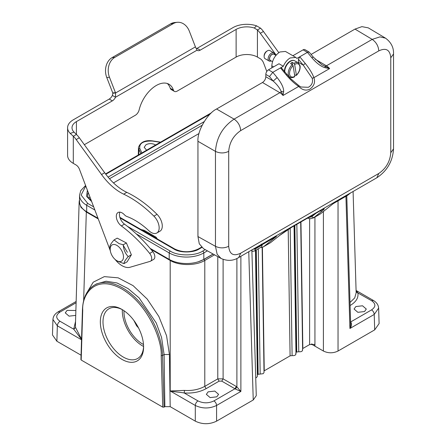 <?xml version="1.0" encoding="UTF-8"?>
<svg xmlns="http://www.w3.org/2000/svg" width="446" height="446" viewBox="0 0 446 446"><rect width="100%" height="100%" fill="white"/><g stroke="black" fill="none" stroke-linecap="round" stroke-linejoin="round"><path stroke-width="0.67" d="M292.994 60.444A7.983 4.611 120 0 0 289.766 61.42A7.983 4.611 120 0 0 284.492 70.552A7.983 4.611 120 0 0 284.509 71.611M294.695 76.718C292.961 77.76 291.372 77.911 289.933 77.169A8.279 4.783 -60 0 1 288.3 74.482A8.279 4.783 -60 0 1 292.297 64.575L293.078 65.662A7.342 4.237 120 0 0 289.621 74.354A7.342 4.237 120 0 0 294.823 76.322L294.276 76.64M295.849 75.413L296.4 75.101A7.342 4.237 120 0 0 299.851 66.404A7.342 4.237 120 0 0 294.65 64.436L296.4 75.101L295.849 75.413L294.555 74.666M294.65 64.436L293.869 63.354A8.279 4.783 -60 0 1 298.212 62.825L294.75 60.829A8.279 4.783 120 0 0 288.144 63.287A8.279 4.783 120 0 0 284.777 71.934M292.297 64.575L290.569 63.577A8.279 4.783 -60 0 1 292.141 62.356L293.869 63.354M292.141 62.356L292.537 64.759M294.823 76.322L293.078 65.662M264.127 56.547L264.127 55.783A3.763 2.174 -60 0 1 266.792 51.173L267.455 50.788A4.705 2.715 120 0 0 264.127 56.547A4.705 2.715 120 0 0 264.177 57.177A4.705 2.715 120 0 0 265.102 58.705L269.094 61.007A4.705 2.715 -60 0 1 268.169 59.48A4.705 2.715 -60 0 1 269.919 54.406A4.705 2.715 -60 0 1 273.799 52.857A4.705 2.715 -60 0 1 274.725 54.384A4.705 2.715 -60 0 1 274.764 54.719M273.799 52.857L269.808 50.554A4.705 2.715 120 0 0 267.455 50.788M272.506 61.676L270.326 60.416A3.574 2.063 -60 0 1 269.624 59.251A3.574 2.063 -60 0 1 270.951 55.399A3.574 2.063 -60 0 1 273.9 54.222L275.929 55.393M274.491 54.563A3.763 2.174 120 0 0 271.279 54.88A3.763 2.174 120 0 0 269.49 59.357A3.763 2.174 120 0 0 270.912 60.756M113.479 182.91L199.005 133.532M89.919 196.926A16.374 9.455 0 0 0 88.704 198.375M150.096 248.35L169.207 259.382A24.469 14.127 0 0 0 203.811 259.382L213.093 254.025M85.599 185.508L80.72 190.687L79.527 195.298L79.527 201.754A24.469 14.127 0 0 0 86.691 211.744L98.003 218.272M85.783 185.999L81.094 195.047L87.756 203.443A1.505 0.87 120 0 0 86.691 205.288L86.691 211.744M127.339 226.3L170.272 251.081C177.642 256.143 195.376 256.143 202.746 251.081A1.505 0.87 60 0 1 203.811 252.927L203.811 259.382M201.832 247.463L199.15 249.007C193.413 252.949 179.604 252.949 173.868 249.007A1.505 0.87 -60 0 1 174.62 248.935C182.542 252.659 190.47 252.659 198.398 248.935L201.497 247.145M91.675 201.559L86.546 196.329L87.388 190.241M116.032 260.191A9.394 5.424 -120 0 0 123.431 257.782A9.394 5.424 -120 0 0 117.644 245.897A9.394 5.424 -120 0 0 110.329 250.825A9.394 5.424 -120 0 0 115.508 259.789A9.394 5.424 -120 0 0 116.032 260.191M110.329 250.825L109.811 246.95C109.85 245.406 111.266 243.076 114.053 239.942L119.054 243.616L123.263 244.776C123.548 249.515 125.203 253.462 128.236 256.612C125.443 259.745 124.033 262.075 123.994 263.619L117.086 261.044L115.508 259.789M128.236 256.612L131.369 254.8L127.132 261.808L123.994 263.619M123.263 244.776L126.402 242.964L117.192 238.131L114.053 239.942M126.402 242.964L131.369 254.8M278.8 52.645L263.447 31.476A15.058 8.691 -120 0 0 260.548 28.165L257.42 29.971L254.326 28.037A15.058 8.691 0 0 0 236.124 29.408L200.193 50.158A5.647 3.261 -60 0 1 197.366 50.437A5.647 3.261 -60 0 1 197.032 50.186L195.432 46.869A5.647 4.454 -95.1 0 1 195.309 46.585L189.321 31.153A15.058 11.875 84.9 0 0 177.335 22.3L174.626 22.54A15.058 11.875 84.9 0 0 170.645 23.816L112.085 57.629A15.058 11.875 84.9 0 0 106.761 77.492L112.749 92.93A5.647 4.454 -95.1 0 1 112.855 93.225L112.392 95.438A5.647 3.261 -60 0 1 109.225 99.062L73.295 119.807A19.479 11.245 0 0 0 67.591 127.762A19.479 11.245 0 0 0 70.217 133.404L73.295 136.27A15.058 8.691 60 0 1 76.194 139.581L101.537 174.531A47.053 27.167 -120 0 0 123.676 194.155A99.001 57.155 60 0 1 153.903 216.137A11.295 6.517 60 0 1 156.819 233.007A11.295 6.517 60 0 1 148.825 230.688A65.874 38.033 -120 0 0 126.759 216.438A5.647 3.261 60 0 1 124.473 214.816A8.279 4.783 -120 0 0 118.023 212.525A8.279 4.783 -120 0 0 116.306 216.316A8.279 4.783 -120 0 0 121.345 225.921A112.927 65.2 60 0 1 149.689 253.428A5.647 3.261 60 0 1 150.536 261.183A5.647 3.261 60 0 1 150.118 261.362L130.076 267.243A18.821 10.866 60 0 1 115.152 259.488M110.335 250.836L79.455 169.29A5.647 3.261 -120 0 0 75.971 164.92L73.295 163.375A19.479 11.245 180 0 1 67.591 155.425L67.591 127.762M81.189 359.27L81.189 360.039L162.734 407.12L164.067 407.12L162.528 355.445A56.464 32.597 -120 0 0 137.262 299.573A56.464 32.597 -120 0 0 94.396 285.122L96.464 283.929M143.59 346.888A30.584 17.656 60 0 1 121.959 359.376A30.584 17.656 60 0 1 100.333 321.917A30.584 17.656 60 0 1 121.964 309.435A30.584 17.656 60 0 1 143.59 346.888M133.867 320.429L136.61 325.82L138.5 327.866M157.014 238.772L156.251 237.462M155.855 237.244L143.852 230.314L141.209 229.645M223.106 259.41L223.106 378.866L221.774 381.14L219.114 381.14L217.782 378.866L217.782 256.64M235.365 389.023L236.893 386.877L240.885 391.432L235.365 389.023L234.964 388.756L236.296 386.481L223.106 378.866L217.782 378.866L204.792 386.364L204.792 260.458C195.761 265.905 179.231 265.905 170.194 260.458L170.311 259.985M350.523 322.04L350.918 322.307C351.983 324.175 351.649 326.232 349.926 328.479L350.662 324.32M350.606 322.447L350.918 322.307M356.086 290.636L357.837 292.749C358.712 297.627 356.209 301.842 350.322 305.387L350.082 305.226M79.165 201.653L75.419 325.574L75.603 327.559L81.546 339.211M81.534 339.434L73.735 329.193L75.541 321.477M81.189 360.039L82.727 310.171C81.663 296.049 94.073 273.392 121.959 289.069C149.85 305.599 162.26 342.584 161.196 355.473A0.942 0.524 178.3 0 0 162.528 355.445L164.095 354.542L161.552 337.405L156.239 322.971L139.068 297.85L128.074 288.573L116.986 282.954L106.076 281.225L96.481 283.918M240.885 256.266L240.885 391.432L216.583 405.464C216.405 403.524 215.518 402.002 213.924 400.909C208.6 403.435 203.276 403.435 197.957 400.909L184.226 392.982C179.086 392.079 174.999 392.012 170.194 390.975L184.46 390.406C191.947 390.936 198.726 389.592 204.792 386.364L206.124 388.644C199.981 392.04 192.683 393.483 184.226 392.982L184.46 390.406M350.004 302.494L354.704 297.928L356.153 292.905L353.087 191.49M160.343 142.285L152.46 141.064C143.406 140.724 139.174 143.166 139.76 148.395A0.942 0.741 155.1 0 0 138.851 149.287L140.83 153.547M86.429 211.588L86.323 212.034L80.96 207.323L79.159 201.787M198.392 261.741L204.129 259.316L204.792 260.458L214.537 254.828M146.617 150.207L144.175 147.308L146.048 144.694C149.059 143.261 152.075 143.261 155.102 144.694L155.598 145.022M350.589 322.001L371.563 309.892C375.945 306.82 375.945 303.748 371.563 300.676L373.48 300.509M378.515 307.205L378.632 308.125L374.227 314.447L349.926 328.479L345.929 196.312M76.11 302.75L60.009 312.044C55.627 315.121 55.627 318.193 60.009 321.265C58.415 322.363 57.528 323.88 57.344 325.82L52.94 319.514L53.057 318.572M86.268 293.78L93.231 282.179L104.314 276.632L118.162 277.836L133.075 285.63L147.213 299.065L158.848 316.487L166.564 335.743L169.419 354.486L170.188 406.657L164.864 406.657L164.067 407.12M170.188 406.657L195.292 421.152C202.389 424.547 209.486 424.547 216.583 421.152L216.583 405.464C209.486 408.792 202.389 408.792 195.292 405.464L170.194 390.975L170.194 260.458L150.926 249.331M364.51 311.548L357.843 312.312L354.068 309.05L355.858 306.553L362.526 305.789L366.3 309.05L364.51 311.548M216.784 396.834L210.122 397.598L206.342 394.336L208.137 391.839L214.799 391.075L218.579 394.336L216.784 396.834M75.714 315.389L69.046 316.153L65.272 312.891L67.062 310.394L75.876 310.488M294.293 225.782L296.189 352.334L296.746 352.011L294.851 225.464M255.731 250.284L257.593 374.618L258.15 374.294L256.288 249.966M300.95 221.941L302.845 348.493L309.613 344.585L314.564 344.396L314.937 346.146L323.4 351.035C328.278 353.371 333.156 353.371 338.035 351.035L374.69 329.873L379.1 323.579M52.472 334.952L56.882 341.24L81.049 355.194M127.366 252.319L122.862 244.698M216.583 421.152L253.239 399.99L256.277 395.663M302.421 349.658C302.717 351.231 301.496 351.939 298.764 351.766L296.746 352.011M295.77 353.5C296.06 355.072 294.839 355.78 292.108 355.613L290.09 355.852L263.999 370.955M262.148 247.318L264.021 372.516L263.196 373.687L258.15 374.294M314.937 217.063L314.937 346.146L312.088 344.502L312.088 343.95M311.33 344.017L312.088 344.502M257.37 376.352L256.545 377.528L255.731 377.857M123.977 310.706A26.347 15.214 -120 0 0 123.96 311.737A26.347 15.214 -120 0 0 143.495 344.507M122.316 309.663A28.7 16.569 -120 0 0 122.293 310.778A28.7 16.569 -120 0 0 143.562 346.464M122.639 309.836A28.7 16.569 -120 0 0 108.941 308.777A28.7 16.569 -120 0 0 102.998 321.917A28.7 16.569 -120 0 0 115.525 350.801A28.7 16.569 -120 0 0 137.641 358.495A28.7 16.569 -120 0 0 143.579 346.102M112.392 95.438L115.52 97.245A5.647 3.261 -60 0 1 112.353 100.868L76.422 121.613A15.058 8.691 0 0 0 72.012 127.762A15.058 8.691 0 0 0 74.042 132.122L76.422 134.469A15.058 8.691 60 0 1 79.321 137.775L104.665 172.725A47.053 27.167 -120 0 0 126.803 192.349A99.001 57.155 60 0 1 157.031 214.336A11.295 6.517 60 0 1 159.947 231.206L156.819 233.007M260.548 28.165L256.545 25.829A19.479 11.245 0 0 0 232.996 27.607L197.065 48.352A5.647 3.261 -60 0 1 196.301 48.709M167.317 83.508A25.411 14.668 -60 0 1 170.266 88.269A5.647 3.261 120 0 0 171.247 89.568L174.375 91.374A5.647 3.261 120 0 0 177.201 91.09L236.124 57.071A15.058 8.691 180 0 1 257.42 57.071L260.096 58.621A5.647 3.261 60 0 1 263.58 62.986L266.797 71.488M84.344 144.705L135.344 115.258A5.647 3.261 120 0 0 139.152 109.844A25.411 14.668 -60 0 1 168.978 84.244A25.411 14.668 -60 0 1 173.394 90.075A5.647 3.261 120 0 0 174.375 91.374M256.545 25.829L254.326 28.037M276.158 55.12L260.319 33.277A15.058 8.691 -120 0 0 257.42 29.971L257.42 57.071M70.217 133.404L74.042 132.122M73.295 163.375L73.295 136.27L76.422 134.469L76.422 121.613M119.89 212.151A8.279 4.783 -120 0 0 119.433 214.509A8.279 4.783 -120 0 0 124.473 224.115A112.927 65.2 60 0 1 152.816 251.622A5.647 3.261 60 0 1 153.664 259.377L150.536 261.183M112.855 93.225L115.564 92.98L115.52 97.245L197.032 50.186M177.335 22.3A15.058 11.875 84.9 0 0 173.355 23.577L114.795 57.383A15.058 11.875 84.9 0 0 109.471 77.253L115.458 92.69A5.647 4.454 -95.1 0 1 115.564 92.98L195.432 46.869M262.097 244.676L262.097 245.021A4.705 2.715 60 0 1 261.122 247.173L254.465 251.014A4.705 2.715 60 0 0 255.441 248.862A1.884 1.087 180 0 1 253.328 249.085M295.776 57.4L285.44 51.435L279.793 51.998C274.948 55.343 272.289 59.954 271.809 65.824L271.809 67.903M270.906 242.368L279.246 235.756M315.935 213.288L311.514 216.84L308.409 217.631M311.514 216.84L313.861 217.62L313.321 217.988L320.055 214.108A13.174 7.604 -120 0 0 320.602 213.729L333.212 203.655L347.607 195.315M283.02 95.489L298.708 86.429L299.115 85.849L290.508 78.541L281.549 68.009L280.478 67.909L272.824 72.33L277.144 77.587C281.716 83.413 283.879 88.124 283.634 91.731L283.02 95.489A9.411 5.436 -120 0 0 279.854 92.696L262.493 82.499C264.5 81.1 265.61 79.176 265.822 76.74L265.822 74.432A3.763 2.174 -60 0 1 268.481 69.821L278.99 63.756L283.333 66.264C284.961 62.546 287.23 59.775 290.129 57.963L295.77 57.428L296.925 58.415L299.779 56.77L298.446 59.296L303.263 65.161L312.217 78.284L313.912 77.654C315.506 82.248 314.084 86.134 309.635 89.311C305.789 90.928 302.143 89.969 298.708 86.429C294.444 83.58 290.184 79.628 285.942 74.56L286.627 74.766M268.481 69.821L272.824 72.33L269.479 76.545L273.192 81.066C276.999 84.445 279.687 87.934 281.248 91.541L283.026 95.483M325.195 67.736L325.045 66.259L329.605 68.589L325.195 67.736C321.075 66.632 316.593 63.26 311.748 57.612L307.428 52.355L303.085 49.846A3.763 2.174 -60 0 1 304.969 49.657L309.111 52.048L307.428 52.355L299.779 56.77L305.237 63.421L303.263 65.161L298.446 62.379L298.446 59.296M311.748 57.612L313.36 57.16L309.111 52.048M289.27 77.23A11.763 6.79 120 0 0 289.688 77.024M298.43 62.958A11.763 6.79 120 0 0 298.446 62.379M285.942 74.56L280.478 67.909L283.333 66.264M261.256 244.085L262.281 244.609L276.52 236.386L263.909 246.465A13.174 7.604 60 0 1 263.357 246.839A13.174 7.604 60 0 1 260.648 247.446M261.796 244.653L264.969 242.362M279.107 235.856C283.639 232.366 287.826 229.512 291.673 227.287L279.358 235.655M291.673 227.287L321.248 210.211C325.017 208.042 325.257 208.343 321.962 211.114L320.144 210.858M350.534 192.962L347.456 195.432M277.144 77.587L273.192 81.066L265.822 76.74M283.639 91.725L281.253 91.547A4.705 2.693 120.4 0 1 279.854 92.696L234.089 119.121C222.665 126.865 216.455 137.619 215.457 151.389L215.457 246.32L217.157 254.287L221.06 258.463L203.521 248.69L199.284 243.789L197.946 236.558L215.457 246.32C219.889 248.389 224.31 248.377 228.709 246.287L228.709 151.356C229.417 142.547 233.409 135.629 240.684 130.611L378.793 50.877C378.403 46.016 376.207 42.186 372.198 39.382L354.988 29.096L311.118 54.429M315.116 59.156L326.433 65.807A4.705 2.693 -59.6 0 1 325.045 66.259L321.85 64.748M262.493 82.499L216.578 109.008C207.362 113.368 197.115 131.118 197.946 141.282L197.946 236.558M303.085 49.846L292.883 55.733M378.793 50.877C386.069 47.493 390.06 49.801 390.768 57.79L390.768 152.722L393.528 148.88L393.528 53.949C393.807 47.566 391.136 42.309 385.517 38.161L368.279 27.858L361.918 26.643L354.988 29.096M305.237 63.421C309.368 68.55 312.261 73.295 313.912 77.654L329.6 68.595M312.217 78.284C313.176 82.276 311.877 85.275 308.325 87.293L300.95 86.998L299.115 85.849L300.955 87.015M385.511 38.161L379.947 36.873L372.198 39.382L326.433 65.807A9.411 5.436 60 0 1 329.544 68.528M271.19 60.912A4.705 2.715 -60 0 1 269.094 61.007M79.527 195.298A24.469 14.127 0 0 0 86.691 205.288L94.875 210.01M136.292 233.921L169.207 252.927L169.207 259.382M170.272 251.081A1.505 0.87 120 0 0 169.207 252.927A24.469 14.127 0 0 0 203.811 252.927L207.407 250.853M91.413 200.873L88.029 197.199L87.622 195.298A16.374 9.455 180 0 1 88.291 192.622M109.482 178.762L202.138 125.27M210.166 114.025L105.808 174.275M87.756 203.443L93.682 206.866M202.746 251.081L205.238 249.643M199.15 249.007A1.505 0.87 -120 0 0 198.398 248.935M173.868 249.007L120.074 217.955M108.071 177.118L204.173 121.635M161.196 355.473L162.734 407.12M143.852 230.314L144.253 230.537M236.296 386.481L236.893 386.877L236.893 258.474M152.46 141.064L152.604 140.903C145.084 139.905 140.373 142.112 138.466 147.52A11.306 6.528 0 0 0 138.851 149.287L138.739 154.751M356.125 291.952L371.563 300.676M75.603 327.559L73.735 329.193L60.009 321.265M219.114 381.14L206.124 388.644M213.924 400.909L234.964 388.756L221.774 381.14M139.76 148.395L141.873 152.945M204.129 259.316L213.199 254.081M371.563 309.892C373.163 310.985 374.049 312.507 374.222 314.447L374.69 329.873M60.009 312.044L58.125 311.86C54.808 313.9 53.091 316.454 52.974 319.514M80.916 359.643L82.449 309.758A0.942 0.563 1.8 0 0 82.727 310.171M164.864 406.657L164.095 354.542L169.419 354.486M98.248 218.919L86.323 212.034L83.642 300.743M81.523 339.78L57.344 325.82L56.882 341.24M197.957 400.909C196.363 402.008 195.482 403.524 195.298 405.464L195.292 421.152M323.4 211.493L323.4 351.035M338.035 200.873L338.035 351.035M248.756 251.722L253.239 399.99M296.852 224.305L298.764 351.766M290.09 355.852L288.194 229.422M290.201 228.168L292.108 355.613M258.29 248.807L260.169 374.049M262.399 247.251L264.249 370.771M309.613 344.585L309.613 218.713M112.353 100.868L109.225 99.062M200.193 50.158L197.065 48.352M236.124 29.408L236.124 57.071M173.394 90.075L170.266 88.269M260.319 33.277L263.447 31.476M152.816 251.622L149.689 253.428M124.473 224.115L121.345 225.921M157.031 214.336L153.903 216.137M126.803 192.349L123.676 194.155M104.665 172.725L101.537 174.531M79.321 137.775L76.194 139.581M115.458 92.69L112.749 92.93M109.471 77.253L106.761 77.492M114.795 57.383L112.085 57.629M173.355 23.577L170.645 23.816M253.852 248.784A1.884 1.087 0 0 0 255.441 248.472L262.003 244.687M262.097 245.021L255.441 248.862L255.441 248.472A4.705 2.715 60 0 0 255.402 247.887M252.704 249.448L251.873 250.273M251.895 251.065A1.884 1.388 99.6 0 0 252.464 251.354L254.465 251.014M279.257 235.75L270.655 242.568L263.909 246.465M265.822 74.432L269.479 76.545M271.809 65.824L273.604 66.867M321.248 210.211L291.517 227.376M323.344 209.085L321.081 210.306M321.962 211.114L313.861 217.62L320.602 213.729M265.593 241.961L350.768 192.784M197.946 141.282L215.457 151.389C219.889 153.457 224.31 153.446 228.709 151.356M216.578 109.008L234.089 119.121C238.097 121.925 240.294 125.755 240.684 130.611M393.528 53.949L390.768 57.79M390.768 152.722C390.06 161.53 386.069 168.449 378.793 173.466L240.684 253.2C233.409 256.584 229.417 254.276 228.709 246.287M393.528 148.88C392.725 161.257 387.161 170.89 376.842 177.776L378.793 173.466M265.036 242.323L238.738 257.509L240.684 253.2M289.766 61.42C291.695 60.238 293.357 60.037 294.75 60.829M284.492 70.552L284.57 72.124M298.212 62.825L300.113 65.869C300.42 69.292 299.166 72.481 296.345 75.43M211.532 112.726L105.54 173.923M119.868 217.325L174.62 248.935M157.616 239.34L156.139 237.216L144.136 230.287L140.986 229.517M160.593 142.14L152.604 140.903M79.527 199.546L79.171 201.726M346.776 195.827L350.662 324.259M356.081 290.463L373.447 300.487C376.77 302.527 378.481 305.081 378.598 308.141M76.149 301.457L58.125 311.86M82.449 309.758C82.923 297.934 86.903 289.722 94.396 285.122M378.632 308.063L379.1 323.484M52.94 319.436L52.477 334.857M251.862 249.933L256.266 395.602M300.699 222.086L302.617 350.227M294.042 225.927L295.966 354.068M257.37 376.357L255.48 250.429M252.464 251.354L251.901 251.237M307.456 218.183L310.293 218.757L313.326 217.988M350.69 192.862L347.546 195.37M321.828 64.715L313.365 57.166M350.623 192.912L376.842 177.776M238.738 257.509C233.353 260.943 227.46 261.261 221.06 258.463M261.306 244.48L261.741 244.637M263.357 246.839L270.103 242.947M138.466 147.52L138.31 155.002M289.933 77.169L288.423 76.294"/></g></svg>
